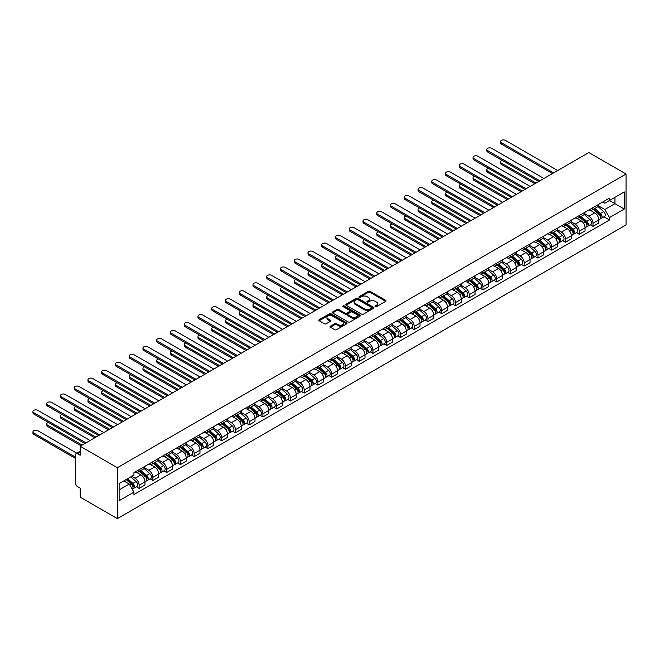 <?xml version="1.0" encoding="UTF-8"?>
<svg xmlns="http://www.w3.org/2000/svg" width="659" height="659" viewBox="0 0 659 659"><rect width="100%" height="100%" fill="white"/><g stroke="black" fill="none" stroke-linecap="round" stroke-linejoin="round"><path stroke-width="0.99" d="M375.259 306.633A0.857 0.494 0 0 0 376.47 306.633L385.663 301.328A1.227 0.708 0 0 0 386.026 300.825A1.227 0.708 0 0 0 385.663 300.331L370.086 291.336A1.227 0.708 0 0 0 368.356 291.336L359.163 296.641A0.857 0.494 0 0 0 360.374 297.341L361.569 296.657A3.913 2.257 0 0 1 367.104 296.657L368.397 297.407A3.913 2.257 0 0 1 369.551 299.005A3.913 2.257 0 0 1 368.397 300.603L367.211 301.287A0.857 0.494 0 0 0 368.422 301.987L369.617 301.303A3.913 2.257 0 0 1 375.152 301.303L376.446 302.053A3.913 2.257 0 0 1 377.599 303.651A3.913 2.257 0 0 1 376.446 305.249L375.259 305.933A0.857 0.494 0 0 0 375.259 306.633L375.259 305.933M330.365 326.205A1.227 0.708 0 0 0 330.011 326.707A1.227 0.708 0 0 0 330.365 327.21L334.739 329.731A1.227 0.708 0 0 0 336.469 329.731L346.683 323.833A1.227 0.708 0 0 0 347.038 323.338A1.227 0.708 0 0 0 346.683 322.836L331.106 313.841A1.227 0.708 0 0 0 329.376 313.841L319.162 319.739A1.227 0.708 0 0 0 318.808 320.241A1.227 0.708 0 0 0 319.162 320.735L324.442 323.783A1.227 0.708 0 0 0 326.172 323.783L330.538 321.262A1.227 0.708 0 0 0 330.9 320.76A1.227 0.708 0 0 0 330.538 320.266L327.927 318.75A3.27 1.886 0 0 1 326.963 317.416A3.27 1.886 0 0 1 328.989 315.669A3.27 1.886 0 0 1 332.556 316.081L342.812 321.996A3.27 1.886 0 0 1 343.767 323.338A3.27 1.886 0 0 1 341.749 325.085A3.27 1.886 0 0 1 338.182 324.673L336.469 323.684A1.227 0.708 0 0 0 334.739 323.684L330.365 326.205L330.365 327.21M117.368 467.717L80.159 446.234L588.849 152.55L626.05 174.025L117.368 467.717L117.368 518.617L626.05 224.925L626.05 174.025M361.651 314.195A1.227 0.708 0 0 0 363.381 314.195L373.595 308.297A1.227 0.708 0 0 0 373.95 307.794A1.227 0.708 0 0 0 373.595 307.3L358.018 298.305A1.227 0.708 0 0 0 356.288 298.305L346.074 304.203A1.227 0.708 0 0 0 345.72 304.697A1.227 0.708 0 0 0 346.074 305.199L361.651 314.195M343.43 306.822A0.857 0.494 0 0 1 344.303 306.937L344.303 305.924L360.135 315.068A1.227 0.708 0 0 1 360.498 315.562A1.227 0.708 0 0 1 360.135 316.065L349.929 321.963A1.227 0.708 0 0 1 348.199 321.963L332.622 312.967L336.988 310.463L336.988 309.442L332.622 311.971A1.227 0.708 0 0 0 332.26 312.465A1.227 0.708 0 0 0 332.622 312.967L332.622 311.971M336.988 310.463A1.227 0.708 0 0 1 338.718 310.463L338.718 309.442A1.227 0.708 0 0 0 336.988 309.442M338.718 309.442L345.036 313.091A1.227 0.708 0 0 0 346.766 313.091L349.665 311.419A1.227 0.708 0 0 0 350.028 310.916A1.227 0.708 0 0 0 349.665 310.422L343.092 306.624A0.857 0.494 0 0 1 344.303 305.924M80.159 446.234L80.159 455.245L77.433 453.664A2.496 1.442 -120 0 0 76.18 453.54A2.496 1.442 -120 0 0 75.67 454.685L75.67 483.492A2.496 1.442 -120 0 0 77.433 486.548L80.159 488.13L80.159 497.133L117.368 518.617M592.993 207.626A5.733 3.311 60 0 1 591.798 210.196L597.622 206.835A5.733 3.311 -120 0 0 598.809 204.265M584.731 213.796L588.932 216.226A5.733 3.311 60 0 1 592.993 223.253L598.809 219.892A5.733 3.311 -120 0 0 594.756 212.865L590.588 210.46M598.809 219.892L598.809 222.997L592.993 226.35L590.2 224.744M591.798 210.196A5.733 3.311 60 0 1 588.981 209.941M592.993 223.253L592.993 226.35M579.236 215.559A5.733 3.311 60 0 1 578.05 218.137L583.866 214.776A5.733 3.311 -120 0 0 585.052 212.206M576.444 232.685L579.236 234.291L585.052 230.938L585.052 227.833A5.733 3.311 -120 0 0 580.999 220.806L576.839 218.401M578.05 218.137A5.733 3.311 60 0 1 575.225 217.882M570.982 221.737L575.183 224.167A5.733 3.311 60 0 1 579.236 231.185L579.236 234.291M565.48 223.5A5.733 3.311 60 0 1 564.293 226.078L570.117 222.717A5.733 3.311 -120 0 0 571.304 220.147M562.695 240.626L565.488 242.232L571.304 238.871L571.304 235.774A5.733 3.311 -120 0 0 567.251 228.747L563.083 226.342M564.293 226.078A5.733 3.311 60 0 1 561.476 225.823M557.226 229.678L561.427 232.108A5.733 3.311 60 0 1 565.488 239.126L565.488 242.232M551.731 231.441A5.733 3.311 60 0 1 550.545 234.019L556.361 230.658A5.733 3.311 -120 0 0 557.547 228.08M548.939 248.567L551.731 250.173L557.547 246.812L557.547 243.706A5.733 3.311 -120 0 0 553.494 236.688L549.326 234.283M550.545 234.019A5.733 3.311 60 0 1 547.72 233.756M543.469 237.619L547.678 240.049A5.733 3.311 60 0 1 551.731 247.067L551.731 250.173M537.975 239.382A5.733 3.311 60 0 1 536.788 241.96L542.612 238.599A5.733 3.311 -120 0 0 543.799 236.021M535.19 256.508L537.975 258.114L543.799 254.753L543.799 251.647A5.733 3.311 -120 0 0 539.737 244.629L535.578 242.224M536.788 241.96A5.733 3.311 60 0 1 533.963 241.696M529.721 245.56L533.922 247.982A5.733 3.311 60 0 1 537.975 255.008L537.975 258.114M524.226 247.323A5.733 3.311 60 0 1 523.04 249.901L528.856 246.54A5.733 3.311 -120 0 0 530.042 243.962M521.434 264.44L524.226 266.055L530.042 262.694L530.042 259.588A5.733 3.311 -120 0 0 525.989 252.57L521.821 250.165M523.04 249.901A5.733 3.311 60 0 1 520.215 249.637M515.964 253.501L520.173 255.923A5.733 3.311 60 0 1 524.226 262.949L524.226 266.055M510.47 255.264A5.733 3.311 60 0 1 509.283 257.842L515.099 254.481A5.733 3.311 -120 0 0 516.294 251.903M507.685 272.381L510.47 273.996L516.294 270.635L516.294 267.529A5.733 3.311 -120 0 0 512.232 260.503L508.073 258.106M509.283 257.842A5.733 3.311 60 0 1 506.458 257.578M502.216 261.442L506.417 263.864A5.733 3.311 60 0 1 510.47 270.89L510.47 273.996M496.721 263.205A5.733 3.311 60 0 1 495.535 265.775L501.351 262.422A5.733 3.311 -120 0 0 502.537 259.844M493.929 280.322L496.721 281.937L502.537 278.576L502.537 275.47A5.733 3.311 -120 0 0 498.484 268.444L494.316 266.038M495.535 265.775A5.733 3.311 60 0 1 492.71 265.519M488.459 269.383L492.66 271.805A5.733 3.311 60 0 1 496.721 278.831L496.721 281.937M482.965 271.146A5.733 3.311 60 0 1 481.778 273.716L487.594 270.363A5.733 3.311 -120 0 0 488.78 267.785M480.172 288.263L482.965 289.878L488.789 286.517L488.789 283.411A5.733 3.311 -120 0 0 484.727 276.385L480.568 273.979M481.778 273.716A5.733 3.311 60 0 1 478.953 273.46M474.711 277.324L478.912 279.745A5.733 3.311 60 0 1 482.965 286.772L482.965 289.878M469.216 279.087A5.733 3.311 60 0 1 468.022 281.657L473.846 278.296A5.733 3.311 -120 0 0 475.032 275.726M466.424 296.204L469.216 297.819L475.032 294.458L475.032 291.352A5.733 3.311 -120 0 0 470.979 284.326L466.811 281.92M468.022 281.657A5.733 3.311 60 0 1 465.205 281.401M460.954 285.256L465.155 287.686A5.733 3.311 60 0 1 469.216 294.713L469.216 297.819M455.46 287.027A5.733 3.311 60 0 1 454.273 289.598L460.089 286.237A5.733 3.311 -120 0 0 461.275 283.667M452.667 304.145L455.46 305.76L461.275 302.399L461.275 299.293A5.733 3.311 -120 0 0 457.222 292.267L453.062 289.861M454.273 289.598A5.733 3.311 60 0 1 451.448 289.342M447.206 293.197L451.407 295.627A5.733 3.311 60 0 1 455.46 302.654L455.46 305.76M441.703 294.968A5.733 3.311 60 0 1 440.517 297.538L446.341 294.178A5.733 3.311 -120 0 0 447.527 291.608M438.919 312.086L441.703 313.692L447.527 310.34L447.527 307.234A5.733 3.311 -120 0 0 443.474 300.207L439.306 297.802M440.517 297.538A5.733 3.311 60 0 1 437.7 297.283M433.449 301.138L437.65 303.568A5.733 3.311 60 0 1 441.703 310.595L441.703 313.692M427.955 302.909A5.733 3.311 60 0 1 426.768 305.479L432.584 302.119A5.733 3.311 -120 0 0 433.77 299.548M425.162 320.027L427.955 321.633L433.77 318.281L433.77 315.175A5.733 3.311 -120 0 0 429.717 308.148L425.549 305.743M426.768 305.479A5.733 3.311 60 0 1 423.943 305.224M419.692 309.079L423.902 311.509A5.733 3.311 60 0 1 427.955 318.528L427.955 321.633M414.198 310.842A5.733 3.311 60 0 1 413.012 313.42L418.836 310.059A5.733 3.311 -120 0 0 420.022 307.489M411.414 327.968L414.198 329.574L420.022 326.213L420.022 323.116A5.733 3.311 -120 0 0 415.961 316.089L411.801 313.684M413.012 313.42A5.733 3.311 60 0 1 410.186 313.165M405.944 317.02L410.145 319.45A5.733 3.311 60 0 1 414.198 326.469L414.198 329.574M400.45 318.783A5.733 3.311 60 0 1 399.263 321.361L405.079 318A5.733 3.311 -120 0 0 406.265 315.43M397.657 335.909L400.45 337.515L406.265 334.154L406.265 331.049A5.733 3.311 -120 0 0 402.212 324.03L398.044 321.625M399.263 321.361A5.733 3.311 60 0 1 396.438 321.098M392.187 324.961L396.397 327.391A5.733 3.311 60 0 1 400.45 334.41L400.45 337.515M386.693 326.724A5.733 3.311 60 0 1 385.507 329.302L391.322 325.941A5.733 3.311 -120 0 0 392.517 323.363M383.909 343.85L386.693 345.456L392.517 342.095L392.517 338.99A5.733 3.311 -120 0 0 388.456 331.971L384.296 329.566M385.507 329.302A5.733 3.311 60 0 1 382.681 329.039M378.439 332.902L382.64 335.324A5.733 3.311 60 0 1 386.693 342.351L386.693 345.456M372.945 334.665A5.733 3.311 60 0 1 371.758 337.243L377.574 333.882A5.733 3.311 -120 0 0 378.76 331.304M370.152 351.782L372.945 353.397L378.76 350.036L378.76 346.931A5.733 3.311 -120 0 0 374.707 339.912L370.539 337.507M371.758 337.243A5.733 3.311 60 0 1 368.933 336.98M364.682 340.843L368.883 343.265A5.733 3.311 60 0 1 372.945 350.291L372.945 353.397M359.188 342.606A5.733 3.311 60 0 1 358.002 345.184L363.817 341.823A5.733 3.311 -120 0 0 365.004 339.245M356.395 359.723L359.188 361.338L365.004 357.977L365.004 354.872A5.733 3.311 -120 0 0 360.951 347.845L356.791 345.448M358.002 345.184A5.733 3.311 60 0 1 355.176 344.921M350.934 348.784L355.135 351.206A5.733 3.311 60 0 1 359.188 358.232L359.188 361.338M345.44 350.547A5.733 3.311 60 0 1 344.245 353.117L350.069 349.764A5.733 3.311 -120 0 0 351.255 347.186M342.647 367.664L345.44 369.279L351.255 365.918L351.255 362.812A5.733 3.311 -120 0 0 347.202 355.786L343.034 353.389M344.245 353.117A5.733 3.311 60 0 1 341.428 352.862M337.177 356.725L341.378 359.147A5.733 3.311 60 0 1 345.44 366.173L345.44 369.279M331.683 358.488A5.733 3.311 60 0 1 330.497 361.058L336.312 357.705A5.733 3.311 -120 0 0 337.499 355.127M328.89 375.605L331.683 377.22L337.499 373.859L337.499 370.753A5.733 3.311 -120 0 0 333.446 363.727L329.278 361.321M330.497 361.058A5.733 3.311 60 0 1 327.671 360.803M323.429 364.666L327.63 367.088A5.733 3.311 60 0 1 331.683 374.114L331.683 377.22M317.926 366.429A5.733 3.311 60 0 1 316.74 368.999L322.564 365.646A5.733 3.311 -120 0 0 323.75 363.068M315.142 383.546L317.926 385.161L323.75 381.8L323.75 378.694A5.733 3.311 -120 0 0 319.697 371.668L315.529 369.262M316.74 368.999A5.733 3.311 60 0 1 313.923 368.743M309.672 372.599L313.873 375.029A5.733 3.311 60 0 1 317.926 382.055L317.926 385.161M304.178 374.37A5.733 3.311 60 0 1 302.992 376.94L308.807 373.579A5.733 3.311 -120 0 0 309.994 371.009M301.385 391.487L304.178 393.102L309.994 389.741L309.994 386.635A5.733 3.311 -120 0 0 305.941 379.609L301.773 377.203M302.992 376.94A5.733 3.311 60 0 1 300.166 376.684M295.916 380.54L300.125 382.97A5.733 3.311 60 0 1 304.178 389.996L304.178 393.102M290.421 382.311A5.733 3.311 60 0 1 289.235 384.881L295.059 381.52A5.733 3.311 -120 0 0 296.245 378.95M287.637 399.428L290.421 401.034L296.245 397.682L296.245 394.576A5.733 3.311 -120 0 0 292.184 387.55L288.024 385.144M289.235 384.881A5.733 3.311 60 0 1 286.41 384.625M282.167 388.481L286.368 390.911A5.733 3.311 60 0 1 290.421 397.937L290.421 401.034M276.673 390.252A5.733 3.311 60 0 1 275.487 392.822L281.302 389.461A5.733 3.311 -120 0 0 282.489 386.891M273.88 407.369L276.673 408.975L282.489 405.623L282.489 402.517A5.733 3.311 -120 0 0 278.436 395.491L274.268 393.085M275.487 392.822A5.733 3.311 60 0 1 272.661 392.566M268.411 396.421L272.612 398.852A5.733 3.311 60 0 1 276.673 405.87L276.673 408.975M262.916 398.184A5.733 3.311 60 0 1 261.73 400.763L267.546 397.402A5.733 3.311 -120 0 0 268.74 394.832M260.132 415.31L262.916 416.916L268.74 413.555L268.74 410.458A5.733 3.311 -120 0 0 264.679 403.432L260.519 401.026M261.73 400.763A5.733 3.311 60 0 1 258.905 400.507M254.662 404.362L258.863 406.792A5.733 3.311 60 0 1 262.916 413.811L262.916 416.916M249.168 406.125A5.733 3.311 60 0 1 247.973 408.704L253.797 405.343A5.733 3.311 -120 0 0 254.984 402.773M246.375 423.251L249.168 424.857L254.984 421.496L254.984 418.391A5.733 3.311 -120 0 0 250.931 411.373L246.763 408.967M247.973 408.704A5.733 3.311 60 0 1 245.156 408.44M240.906 412.303L245.107 414.733A5.733 3.311 60 0 1 249.168 421.752L249.168 424.857M235.411 414.066A5.733 3.311 60 0 1 234.225 416.645L240.041 413.284A5.733 3.311 -120 0 0 241.227 410.705M232.619 431.192L235.411 432.798L241.227 429.437L241.227 426.332A5.733 3.311 -120 0 0 237.174 419.313L233.014 416.908M234.225 416.645A5.733 3.311 60 0 1 231.4 416.381M227.157 420.244L231.358 422.666A5.733 3.311 60 0 1 235.411 429.693L235.411 432.798M221.663 422.007A5.733 3.311 60 0 1 220.468 424.585L226.292 421.225A5.733 3.311 -120 0 0 227.479 418.646M218.87 439.125L221.663 440.739L227.479 437.378L227.479 434.273A5.733 3.311 -120 0 0 223.426 427.254L219.258 424.849M220.468 424.585A5.733 3.311 60 0 1 217.651 424.322M213.401 428.185L217.602 430.607A5.733 3.311 60 0 1 221.663 437.634L221.663 440.739M207.906 429.948A5.733 3.311 60 0 1 206.72 432.526L212.536 429.166A5.733 3.311 -120 0 0 213.722 426.587M205.114 447.066L207.906 448.68L213.722 445.319L213.722 442.214A5.733 3.311 -120 0 0 209.669 435.195L205.501 432.79M206.72 432.526A5.733 3.311 60 0 1 203.895 432.263M199.652 436.126L203.853 438.548A5.733 3.311 60 0 1 207.906 445.575L207.906 448.68M194.15 437.889A5.733 3.311 60 0 1 192.963 440.467L198.787 437.106A5.733 3.311 -120 0 0 199.974 434.528M191.365 455.007L194.15 456.621L199.974 453.26L199.974 450.155A5.733 3.311 -120 0 0 195.912 443.128L191.753 440.731M192.963 440.467A5.733 3.311 60 0 1 190.146 440.204M185.896 444.067L190.097 446.489A5.733 3.311 60 0 1 194.15 453.516L194.15 456.621M180.401 445.83A5.733 3.311 60 0 1 179.215 448.4L185.031 445.047A5.733 3.311 -120 0 0 186.217 442.469M177.609 462.947L180.401 464.562L186.217 461.201L186.217 458.096A5.733 3.311 -120 0 0 182.164 451.069L177.996 448.664M179.215 448.4A5.733 3.311 60 0 1 176.39 448.145M172.139 452.008L176.348 454.43A5.733 3.311 60 0 1 180.401 461.457L180.401 464.562M166.645 453.771A5.733 3.311 60 0 1 165.458 456.341L171.274 452.988A5.733 3.311 -120 0 0 172.469 450.41M163.86 470.888L166.645 472.503L172.469 469.142L172.469 466.037A5.733 3.311 -120 0 0 168.407 459.01L164.248 456.605M165.458 456.341A5.733 3.311 60 0 1 162.633 456.086M158.391 459.949L162.592 462.371A5.733 3.311 60 0 1 166.645 469.397L166.645 472.503M152.896 461.712A5.733 3.311 60 0 1 151.71 464.282L157.526 460.921A5.733 3.311 -120 0 0 158.712 458.351M150.104 478.829L152.896 480.444L158.712 477.083L158.712 473.978A5.733 3.311 -120 0 0 154.659 466.951L150.491 464.546M151.71 464.282A5.733 3.311 60 0 1 148.885 464.027M144.634 467.882L148.835 470.312A5.733 3.311 60 0 1 152.896 477.338L152.896 480.444M139.14 469.653A5.733 3.311 60 0 1 137.953 472.223L143.769 468.862A5.733 3.311 -120 0 0 144.964 466.292M136.355 486.77L139.14 488.377L144.964 485.024L144.964 481.918A5.733 3.311 -120 0 0 140.902 474.892L136.743 472.487M137.953 472.223A5.733 3.311 60 0 1 135.128 471.968M131.734 476.317L135.087 478.253A5.733 3.311 60 0 1 139.14 485.279L139.14 488.377M602.73 202L604.805 203.194L624.287 191.942L614.946 197.338L614.946 203.656L604.805 209.504L598.487 205.855M119.131 489.909L129.271 484.052L133.942 492.149L119.131 500.7L119.131 483.599L133.942 475.048L133.942 472.651L609.476 198.104L609.476 200.501L624.287 209.051L609.476 217.602L604.805 209.504M624.287 191.942L624.287 209.051M133.942 492.149L133.942 494.538L609.476 219.991L609.476 217.602M129.271 484.052L123.801 480.897M603.957 216.803L609.476 219.991M375.605 306.756L376.446 306.27A3.913 2.257 0 0 0 377.599 304.672L377.599 303.651M369.551 299.005L369.551 300.018A3.913 2.257 0 0 1 368.397 301.624L367.557 302.11M385.647 301.336L370.086 292.349A1.227 0.708 0 0 0 368.356 292.349L359.509 297.464M373.579 308.305L358.018 299.326A1.227 0.708 0 0 0 356.288 299.326L346.09 305.208M371.429 308.148A0.857 0.494 0 0 0 371.429 307.448L357.755 299.557A0.857 0.494 0 0 0 356.544 299.557L355.292 300.282A3.913 2.257 0 0 0 354.147 301.88A3.913 2.257 0 0 0 355.292 303.478L364.633 308.873A3.913 2.257 0 0 0 370.177 308.873L371.429 308.148L371.429 309.162A0.857 0.494 0 0 0 371.684 308.816L371.684 307.794M354.147 301.88L354.147 302.893A3.913 2.257 0 0 0 355.292 304.491L355.292 303.478M371.429 309.162L370.177 309.887A3.913 2.257 0 0 1 364.633 309.887L355.292 304.491M338.718 310.463L345.036 314.112A1.227 0.708 0 0 0 346.766 314.112L349.665 312.44A1.227 0.708 0 0 0 350.028 311.938L350.028 310.916M344.303 306.937L360.119 316.073M351.593 316.88A3.27 1.886 0 0 0 355.16 317.284A3.27 1.886 0 0 0 357.178 315.537A3.27 1.886 0 0 0 356.222 314.203L352.606 312.119A1.227 0.708 0 0 0 350.876 312.119L347.977 313.791A1.227 0.708 0 0 0 347.623 314.294A1.227 0.708 0 0 0 347.977 314.788L351.593 316.88L351.593 317.893A3.27 1.886 0 0 0 355.16 318.305A3.27 1.886 0 0 0 357.178 316.559L357.178 315.537M347.623 314.294L347.623 315.307A1.227 0.708 0 0 0 347.977 315.809L347.977 314.788M351.593 317.893L347.977 315.809M343.767 323.338L343.767 324.352A3.27 1.886 0 0 1 341.749 326.098A3.27 1.886 0 0 1 338.182 325.686L336.469 324.706A1.227 0.708 0 0 0 334.739 324.706L330.381 327.218M326.963 317.416L326.963 318.429A3.27 1.886 0 0 0 327.927 319.772L327.927 318.75M330.538 320.266L330.538 321.262L327.927 319.772M346.667 323.841L331.106 314.862A1.227 0.708 0 0 0 329.376 314.862L319.178 320.744L319.162 319.739M593.388 209.282L598.99 214.282A3.114 1.796 60 0 1 599.97 219.101L598.809 219.776M593.537 209.414L596.173 210.938M502.224 160.409A2.867 1.656 -0 0 0 500.552 161.916A2.867 1.656 -0 0 0 501.392 163.086L535.998 183.062M593.957 208.952L600.192 214.521A1.499 0.865 60 0 1 600.662 216.836A1.499 0.865 60 0 1 600.522 216.885M594.888 208.417L600.489 213.417A3.114 1.796 60 0 1 601.469 218.236A3.114 1.796 60 0 1 600.53 218.335M598.01 206.539L603.66 211.588A3.114 1.796 60 0 1 604.641 216.407L601.469 218.236M534.844 183.729L501.392 164.412A2.867 1.656 180 0 1 500.552 163.243L500.552 161.916M552.481 173.548L501.392 144.049A2.867 1.656 180 0 1 500.552 142.879L500.552 141.553A2.867 1.656 -0 0 0 501.392 142.723L553.626 172.88M557.679 170.541L505.445 140.383A2.867 1.656 -0 0 0 502.323 140.029A2.867 1.656 -0 0 0 500.552 141.553M579.632 217.223L585.241 222.223A3.114 1.796 60 0 1 586.213 227.042L585.052 227.717M579.78 217.355L582.424 218.879M488.467 168.35A2.867 1.656 -0 0 0 486.795 169.857A2.867 1.656 -0 0 0 487.635 171.027L522.241 191.003M580.2 216.893L586.436 222.462A1.499 0.865 60 0 1 586.905 224.777A1.499 0.865 60 0 1 586.765 224.826M581.131 216.358L586.741 221.358A3.114 1.796 60 0 1 587.713 226.177A3.114 1.796 60 0 1 586.774 226.276M584.261 214.48L589.912 219.521A3.114 1.796 60 0 1 590.892 224.348L587.713 226.177M521.096 191.662L487.635 172.353A2.867 1.656 180 0 1 486.795 171.175L486.795 169.857M565.883 225.164L571.485 230.164A3.114 1.796 60 0 1 572.465 234.983L571.304 235.65M566.032 225.296L568.668 226.82M474.719 176.291A2.867 1.656 -0 0 0 473.047 177.798A2.867 1.656 -0 0 0 473.887 178.968L508.484 198.944M566.443 224.834L572.679 230.403A1.499 0.865 60 0 1 573.149 232.718A1.499 0.865 60 0 1 573.017 232.767M567.383 224.299L572.984 229.299A3.114 1.796 60 0 1 573.964 234.118A3.114 1.796 60 0 1 573.025 234.217M570.505 222.421L576.155 227.462A3.114 1.796 60 0 1 577.136 232.281L573.964 234.118M507.339 199.603L473.887 180.294A2.867 1.656 180 0 1 473.047 179.116L473.047 177.798M538.724 181.489L487.635 151.99A2.867 1.656 180 0 1 486.795 150.82L486.795 149.494A2.867 1.656 -0 0 0 487.635 150.664L539.869 180.821M543.93 178.482L491.696 148.324A2.867 1.656 -0 0 0 488.566 147.97A2.867 1.656 -0 0 0 486.795 149.494M524.976 189.43L473.887 159.931A2.867 1.656 180 0 1 473.047 158.761L473.047 157.435A2.867 1.656 -0 0 0 473.887 158.605L526.121 188.762M530.174 186.423L477.94 156.265A2.867 1.656 -0 0 0 474.818 155.903A2.867 1.656 -0 0 0 473.047 157.435M552.127 233.105L557.736 238.105A3.114 1.796 60 0 1 558.708 242.924L557.547 243.591M552.275 233.237L554.911 234.761M460.962 184.232A2.867 1.656 -0 0 0 459.29 185.739A2.867 1.656 -0 0 0 460.13 186.909L494.736 206.885M552.695 232.775L558.931 238.344A1.499 0.865 60 0 1 559.4 240.65A1.499 0.865 60 0 1 559.26 240.708M553.626 232.24L559.236 237.24A3.114 1.796 60 0 1 560.208 242.059A3.114 1.796 60 0 1 559.269 242.158M556.756 230.362L562.407 235.403A3.114 1.796 60 0 1 563.387 240.222L560.208 242.059M493.591 207.544L460.13 188.227A2.867 1.656 180 0 1 459.29 187.057L459.29 185.739M538.378 241.046L543.98 246.046A3.114 1.796 60 0 1 544.96 250.865L543.799 251.532M538.527 241.178L541.163 242.701M447.214 192.173A2.867 1.656 -0 0 0 445.542 193.68A2.867 1.656 -0 0 0 446.382 194.85L480.979 214.826M538.938 240.716L545.174 246.277A1.499 0.865 60 0 1 545.644 248.591A1.499 0.865 60 0 1 545.512 248.649M539.878 240.181L545.479 245.181A3.114 1.796 60 0 1 546.459 250A3.114 1.796 60 0 1 545.512 250.099M543 238.303L548.65 243.344A3.114 1.796 60 0 1 549.631 248.163L546.459 250M479.834 215.485L446.382 196.168A2.867 1.656 180 0 1 445.542 194.998L445.542 193.68M524.622 248.987L530.223 253.987A3.114 1.796 60 0 1 531.203 258.806L530.042 259.473M524.77 249.118L527.406 250.634M433.457 200.114A2.867 1.656 -0 0 0 431.785 201.613A2.867 1.656 -0 0 0 432.625 202.791L467.231 222.767M525.19 248.657L531.426 254.217A1.499 0.865 60 0 1 531.895 256.532A1.499 0.865 60 0 1 531.755 256.59M526.121 248.113L531.722 253.122A3.114 1.796 60 0 1 532.703 257.941A3.114 1.796 60 0 1 531.764 258.04M529.243 246.244L534.902 251.285A3.114 1.796 60 0 1 535.874 256.104L532.703 257.941M466.086 223.426L432.625 204.109A2.867 1.656 180 0 1 431.785 202.939L431.785 201.613M511.219 197.362L460.13 167.872A2.867 1.656 180 0 1 459.29 166.702L459.29 165.376A2.867 1.656 -0 0 0 460.13 166.546L512.364 196.703M516.425 194.364L464.191 164.206A2.867 1.656 -0 0 0 461.061 163.844A2.867 1.656 -0 0 0 459.29 165.376M497.471 205.303L446.382 175.813A2.867 1.656 180 0 1 445.542 174.643L445.542 173.317A2.867 1.656 -0 0 0 446.382 174.487L498.616 204.644M502.669 202.305L450.435 172.147A2.867 1.656 -0 0 0 447.313 171.785A2.867 1.656 -0 0 0 445.542 173.317M483.714 213.244L432.625 183.754A2.867 1.656 180 0 1 431.785 182.584L431.785 181.258A2.867 1.656 -0 0 0 432.625 182.428L484.859 212.585M488.92 210.246L436.678 180.088A2.867 1.656 -0 0 0 433.556 179.726A2.867 1.656 -0 0 0 431.785 181.258M510.873 256.919L516.475 261.928A3.114 1.796 60 0 1 517.455 266.747L516.285 267.414M511.022 257.059L513.658 258.575M419.709 208.055A2.867 1.656 -0 0 0 418.037 209.554A2.867 1.656 -0 0 0 418.877 210.732L453.474 230.708M511.433 256.598L517.669 262.158A1.499 0.865 60 0 1 518.139 264.473A1.499 0.865 60 0 1 518.007 264.531M512.372 256.054L517.974 261.055A3.114 1.796 60 0 1 518.954 265.882A3.114 1.796 60 0 1 518.007 265.981M515.495 254.185L521.145 259.226A3.114 1.796 60 0 1 522.126 264.045L518.954 265.882M452.329 231.367L418.877 212.05A2.867 1.656 180 0 1 418.037 210.88L418.037 209.554M469.966 221.185L418.877 191.695A2.867 1.656 180 0 1 418.037 190.517L418.037 189.199A2.867 1.656 -0 0 0 418.877 190.369L471.111 220.526M475.164 218.187L422.93 188.029A2.867 1.656 -0 0 0 419.808 187.667A2.867 1.656 -0 0 0 418.037 189.199M497.117 264.86L502.718 269.861A3.114 1.796 60 0 1 503.698 274.688L502.537 275.355M497.265 264.992L499.901 266.516M405.952 215.995A2.867 1.656 -0 0 0 404.28 217.495A2.867 1.656 -0 0 0 405.12 218.664L439.726 238.649M497.685 264.539L503.921 270.099A1.499 0.865 60 0 1 504.39 272.414A1.499 0.865 60 0 1 504.25 272.472M498.616 263.995L504.217 268.996A3.114 1.796 60 0 1 505.198 273.814A3.114 1.796 60 0 1 504.259 273.922M501.738 262.125L507.397 267.167A3.114 1.796 60 0 1 508.369 271.986L505.198 273.814M438.581 239.308L405.12 219.991A2.867 1.656 180 0 1 404.28 218.821L404.28 217.495M456.209 229.126L405.12 199.628A2.867 1.656 180 0 1 404.28 198.458L404.28 197.14A2.867 1.656 -0 0 0 405.12 198.31L457.354 228.467M461.407 226.128L409.173 195.97A2.867 1.656 -0 0 0 406.051 195.608A2.867 1.656 -0 0 0 404.28 197.14M483.36 272.801L488.97 277.801A3.114 1.796 60 0 1 489.95 282.62L488.78 283.296M483.508 272.933L486.153 274.457M392.204 223.936A2.867 1.656 -0 0 0 390.532 225.436A2.867 1.656 -0 0 0 391.364 226.605L425.969 246.59M483.928 272.48L490.164 278.04A1.499 0.865 60 0 1 490.634 280.355A1.499 0.865 60 0 1 490.502 280.413M484.859 271.936L490.469 276.937A3.114 1.796 60 0 1 491.441 281.755A3.114 1.796 60 0 1 490.502 281.863M487.989 270.058L493.64 275.108A3.114 1.796 60 0 1 494.621 279.927L491.441 281.755M424.824 247.249L391.364 227.932A2.867 1.656 180 0 1 390.532 226.762L390.532 225.436M442.453 237.067L391.364 207.569A2.867 1.656 180 0 1 390.532 206.399L390.532 205.081A2.867 1.656 -0 0 0 391.364 206.251L443.606 236.408M447.659 234.06L395.425 203.903A2.867 1.656 -0 0 0 392.294 203.549A2.867 1.656 -0 0 0 390.532 205.081M469.612 280.742L475.213 285.742A3.114 1.796 60 0 1 476.193 290.561L475.032 291.237M469.76 280.874L472.396 282.398M378.447 231.869A2.867 1.656 -0 0 0 376.775 233.377A2.867 1.656 -0 0 0 377.615 234.546L412.221 254.522M470.18 280.421L476.416 285.981A1.499 0.865 60 0 1 476.885 288.296A1.499 0.865 60 0 1 476.745 288.345M471.111 279.877L476.712 284.877A3.114 1.796 60 0 1 477.693 289.696A3.114 1.796 60 0 1 476.754 289.795M474.233 277.999L479.884 283.049A3.114 1.796 60 0 1 480.864 287.868L477.693 289.696M411.068 255.19L377.615 235.873A2.867 1.656 180 0 1 376.775 234.703L376.775 233.377M428.704 245.008L377.615 215.509A2.867 1.656 180 0 1 376.775 214.34L376.775 213.022A2.867 1.656 -0 0 0 377.615 214.191L429.849 244.349M433.902 242.001L381.668 211.844A2.867 1.656 -0 0 0 378.546 211.49A2.867 1.656 -0 0 0 376.775 213.022M455.855 288.683L461.465 293.683A3.114 1.796 60 0 1 462.437 298.502L461.275 299.178M456.003 288.815L458.648 290.339M364.691 239.81A2.867 1.656 -0 0 0 363.018 241.318A2.867 1.656 -0 0 0 363.859 242.487L398.464 262.463M456.423 288.354L462.659 293.922A1.499 0.865 60 0 1 463.129 296.237A1.499 0.865 60 0 1 462.989 296.286M457.354 287.818L462.964 292.818A3.114 1.796 60 0 1 463.936 297.637A3.114 1.796 60 0 1 462.997 297.736M460.484 285.94L466.135 290.99A3.114 1.796 60 0 1 467.116 295.809L463.936 297.637M397.319 263.13L363.859 243.814A2.867 1.656 180 0 1 363.018 242.644L363.018 241.318M414.948 252.949L363.859 223.45A2.867 1.656 180 0 1 363.018 222.281L363.018 220.954A2.867 1.656 -0 0 0 363.859 222.132L416.093 252.29M420.154 249.942L367.92 219.785A2.867 1.656 -0 0 0 364.789 219.431A2.867 1.656 -0 0 0 363.018 220.954M442.107 296.624L447.708 301.624A3.114 1.796 60 0 1 448.688 306.443L447.527 307.119M442.255 296.756L444.891 298.28M350.942 247.751A2.867 1.656 -0 0 0 349.27 249.259A2.867 1.656 -0 0 0 350.11 250.428L384.708 270.404M442.667 296.295L448.903 301.863A1.499 0.865 60 0 1 449.372 304.178A1.499 0.865 60 0 1 449.24 304.227M443.606 295.759L449.207 300.759A3.114 1.796 60 0 1 450.188 305.578A3.114 1.796 60 0 1 449.249 305.677M446.728 293.881L452.379 298.931A3.114 1.796 60 0 1 453.359 303.75L450.188 305.578M383.563 271.071L350.11 251.754A2.867 1.656 180 0 1 349.27 250.585L349.27 249.259M401.199 260.89L350.11 231.391A2.867 1.656 180 0 1 349.27 230.222L349.27 228.895A2.867 1.656 -0 0 0 350.11 230.065L402.344 260.223M406.397 257.883L354.163 227.726A2.867 1.656 -0 0 0 351.041 227.371A2.867 1.656 -0 0 0 349.27 228.895M428.35 304.565L433.96 309.565A3.114 1.796 60 0 1 434.932 314.384L433.77 315.06M428.498 304.697L431.134 306.221M337.186 255.692A2.867 1.656 -0 0 0 335.513 257.199A2.867 1.656 -0 0 0 336.354 258.369L370.959 278.345M428.918 304.236L435.154 309.804A1.499 0.865 60 0 1 435.624 312.119A1.499 0.865 60 0 1 435.484 312.168M429.849 303.7L435.451 308.7A3.114 1.796 60 0 1 436.431 313.519A3.114 1.796 60 0 1 435.492 313.618M432.971 301.822L438.63 306.863A3.114 1.796 60 0 1 439.611 311.691L436.431 313.519M369.814 279.004L336.354 259.695A2.867 1.656 180 0 1 335.513 258.526L335.513 257.199M387.443 268.831L336.354 239.332A2.867 1.656 180 0 1 335.513 238.163L335.513 236.836A2.867 1.656 -0 0 0 336.354 238.006L388.588 268.164M392.649 265.824L340.415 235.667A2.867 1.656 -0 0 0 337.284 235.312A2.867 1.656 -0 0 0 335.513 236.836M414.602 312.506L420.203 317.506A3.114 1.796 60 0 1 421.183 322.325L420.022 322.992M414.75 312.638L417.386 314.162M323.437 263.633A2.867 1.656 -0 0 0 321.765 265.14A2.867 1.656 -0 0 0 322.605 266.31L357.203 286.286M415.162 312.177L421.398 317.745A1.499 0.865 60 0 1 421.867 320.06A1.499 0.865 60 0 1 421.735 320.109M416.101 311.641L421.702 316.641A3.114 1.796 60 0 1 422.683 321.46A3.114 1.796 60 0 1 421.735 321.559M419.223 309.763L424.874 314.804A3.114 1.796 60 0 1 425.854 319.631L422.683 321.46M356.058 286.945L322.605 267.636A2.867 1.656 180 0 1 321.765 266.458L321.765 265.14M373.694 276.772L322.605 247.273A2.867 1.656 180 0 1 321.765 246.104L321.765 244.777A2.867 1.656 -0 0 0 322.605 245.947L374.839 276.105M378.892 273.765L326.658 243.608A2.867 1.656 -0 0 0 323.536 243.245A2.867 1.656 -0 0 0 321.765 244.777M400.845 320.447L406.446 325.447A3.114 1.796 60 0 1 407.427 330.266L406.265 330.933M400.993 320.579L403.629 322.103M309.681 271.574A2.867 1.656 -0 0 0 308.008 273.081A2.867 1.656 -0 0 0 308.849 274.251L343.454 294.227M401.413 320.117L407.649 325.686A1.499 0.865 60 0 1 408.119 327.993A1.499 0.865 60 0 1 407.979 328.05M402.344 319.582L407.946 324.582A3.114 1.796 60 0 1 408.926 329.401A3.114 1.796 60 0 1 407.987 329.5M405.466 317.704L411.125 322.745A3.114 1.796 60 0 1 412.097 327.564L408.926 329.401M342.309 294.886L308.849 275.569A2.867 1.656 180 0 1 308.008 274.399L308.008 273.081M359.938 284.713L308.849 255.214A2.867 1.656 180 0 1 308.008 254.044L308.008 252.718A2.867 1.656 -0 0 0 308.849 253.888L361.083 284.045M365.144 281.706L312.901 251.549A2.867 1.656 -0 0 0 309.779 251.186A2.867 1.656 -0 0 0 308.008 252.718M387.097 328.388L392.698 333.388A3.114 1.796 60 0 1 393.678 338.207L392.509 338.874M387.245 328.52L389.881 330.044M295.932 279.515A2.867 1.656 -0 0 0 294.26 281.022A2.867 1.656 -0 0 0 295.1 282.192L329.698 302.168M387.657 328.058L393.893 333.627A1.499 0.865 60 0 1 394.362 335.933A1.499 0.865 60 0 1 394.23 335.991M388.588 327.523L394.197 332.523A3.114 1.796 60 0 1 395.178 337.342A3.114 1.796 60 0 1 394.23 337.441M391.718 325.645L397.369 330.686A3.114 1.796 60 0 1 398.349 335.505L395.178 337.342M328.553 302.827L295.1 283.51A2.867 1.656 180 0 1 294.26 282.34L294.26 281.022M346.189 292.645L295.1 263.155A2.867 1.656 180 0 1 294.26 261.985L294.26 260.659A2.867 1.656 -0 0 0 295.1 261.829L347.334 291.986M351.387 289.647L299.153 259.489A2.867 1.656 -0 0 0 296.031 259.127A2.867 1.656 -0 0 0 294.26 260.659M373.34 336.329L378.941 341.329A3.114 1.796 60 0 1 379.922 346.148L378.76 346.815M373.488 336.461L376.124 337.985M282.176 287.456A2.867 1.656 -0 0 0 280.503 288.955A2.867 1.656 -0 0 0 281.344 290.133L315.949 310.109M373.908 335.999L380.144 341.56A1.499 0.865 60 0 1 380.614 343.874A1.499 0.865 60 0 1 380.474 343.932M374.839 335.464L380.441 340.464A3.114 1.796 60 0 1 381.421 345.283A3.114 1.796 60 0 1 380.482 345.382M377.961 333.586L383.62 338.627A3.114 1.796 60 0 1 384.592 343.446L381.421 345.283M314.796 310.768L281.344 291.451A2.867 1.656 180 0 1 280.503 290.281L280.503 288.955M332.433 300.586L281.344 271.096A2.867 1.656 180 0 1 280.503 269.926L280.503 268.6A2.867 1.656 -0 0 0 281.344 269.77L333.578 299.927M337.63 297.588L285.396 267.43A2.867 1.656 -0 0 0 282.274 267.068A2.867 1.656 -0 0 0 280.503 268.6M359.583 344.262L365.193 349.27A3.114 1.796 60 0 1 366.173 354.089L365.004 354.756M359.732 344.402L362.376 345.917M268.419 295.397A2.867 1.656 -0 0 0 266.747 296.896A2.867 1.656 -0 0 0 267.587 298.074L302.193 318.05M360.152 343.94L366.388 349.501A1.499 0.865 60 0 1 366.857 351.815A1.499 0.865 60 0 1 366.725 351.873M361.083 343.397L366.692 348.397A3.114 1.796 60 0 1 367.664 353.224A3.114 1.796 60 0 1 366.725 353.323M364.213 341.527L369.864 346.568A3.114 1.796 60 0 1 370.844 351.387L367.664 353.224M301.048 318.709L267.587 299.392A2.867 1.656 180 0 1 266.747 298.222L266.747 296.896M318.676 308.527L267.587 279.037A2.867 1.656 180 0 1 266.747 277.859L266.747 276.541A2.867 1.656 -0 0 0 267.587 277.711L319.829 307.868M323.882 305.529L271.648 275.371A2.867 1.656 -0 0 0 268.518 275.009A2.867 1.656 -0 0 0 266.747 276.541M345.835 352.203L351.436 357.203A3.114 1.796 60 0 1 352.417 362.03L351.255 362.697M345.983 352.334L348.619 353.858M254.671 303.338A2.867 1.656 -0 0 0 252.998 304.837A2.867 1.656 -0 0 0 253.839 306.007L288.436 325.991M346.395 351.881L352.639 357.442A1.499 0.865 60 0 1 353.109 359.756A1.499 0.865 60 0 1 352.969 359.814M347.334 351.338L352.936 356.338A3.114 1.796 60 0 1 353.916 361.157A3.114 1.796 60 0 1 352.977 361.264M350.456 349.468L356.107 354.509A3.114 1.796 60 0 1 357.087 359.328L353.916 361.157M287.291 326.65L253.839 307.333A2.867 1.656 180 0 1 252.998 306.163L252.998 304.837M304.928 316.468L253.839 286.97A2.867 1.656 180 0 1 252.998 285.8L252.998 284.482A2.867 1.656 -0 0 0 253.839 285.652L306.073 315.809M310.125 313.47L257.891 283.312A2.867 1.656 -0 0 0 254.769 282.95A2.867 1.656 -0 0 0 252.998 284.482M332.078 360.143L337.688 365.144A3.114 1.796 60 0 1 338.66 369.963L337.499 370.638M332.227 360.275L334.871 361.799M240.914 311.279A2.867 1.656 -0 0 0 239.242 312.778A2.867 1.656 -0 0 0 240.082 313.948L274.688 333.932M332.647 359.822L338.883 365.383A1.499 0.865 60 0 1 339.352 367.697A1.499 0.865 60 0 1 339.212 367.755M333.578 359.279L339.187 364.279A3.114 1.796 60 0 1 340.159 369.098A3.114 1.796 60 0 1 339.22 369.205M336.708 357.4L342.359 362.45A3.114 1.796 60 0 1 343.339 367.269L340.159 369.098M273.543 334.591L240.082 315.274A2.867 1.656 180 0 1 239.242 314.104L239.242 312.778M291.171 324.409L240.082 294.911A2.867 1.656 180 0 1 239.242 293.741L239.242 292.423A2.867 1.656 -0 0 0 240.082 293.593L292.316 323.75M296.377 321.411L244.143 291.253A2.867 1.656 -0 0 0 241.013 290.891A2.867 1.656 -0 0 0 239.242 292.423M318.33 368.084L323.931 373.085A3.114 1.796 60 0 1 324.912 377.904L323.75 378.579M318.478 368.216L321.114 369.74M227.166 319.211A2.867 1.656 -0 0 0 225.493 320.719A2.867 1.656 -0 0 0 226.334 321.889L260.931 341.864M318.89 367.763L325.126 373.323A1.499 0.865 60 0 1 325.595 375.638A1.499 0.865 60 0 1 325.464 375.688M319.829 367.22L325.431 372.22A3.114 1.796 60 0 1 326.411 377.039A3.114 1.796 60 0 1 325.472 377.137M322.951 365.341L328.602 370.391A3.114 1.796 60 0 1 329.582 375.21L326.411 377.039M259.786 342.532L226.334 323.215A2.867 1.656 180 0 1 225.493 322.045L225.493 320.719M277.423 332.35L226.334 302.852A2.867 1.656 180 0 1 225.493 301.682L225.493 300.364A2.867 1.656 -0 0 0 226.334 301.534L278.568 331.691M282.62 329.343L230.386 299.186A2.867 1.656 -0 0 0 227.264 298.832A2.867 1.656 -0 0 0 225.493 300.364M304.573 376.025L310.183 381.026A3.114 1.796 60 0 1 311.155 385.844L309.994 386.52M304.722 376.157L307.358 377.681M213.409 327.152A2.867 1.656 -0 0 0 211.737 328.66A2.867 1.656 -0 0 0 212.577 329.829L247.183 349.805M305.142 375.696L311.377 381.264A1.499 0.865 60 0 1 311.847 383.579A1.499 0.865 60 0 1 311.707 383.629M306.073 375.16L311.674 380.161A3.114 1.796 60 0 1 312.654 384.98A3.114 1.796 60 0 1 311.715 385.078M309.195 373.282L314.854 378.332A3.114 1.796 60 0 1 315.834 383.151L312.654 384.98M246.038 350.473L212.577 331.156A2.867 1.656 180 0 1 211.737 329.986L211.737 328.66M263.666 340.291L212.577 310.793A2.867 1.656 180 0 1 211.737 309.623L211.737 308.297A2.867 1.656 -0 0 0 212.577 309.475L264.811 339.632M268.872 337.284L216.638 307.127A2.867 1.656 -0 0 0 213.508 306.773A2.867 1.656 -0 0 0 211.737 308.297M290.825 383.966L296.426 388.967A3.114 1.796 60 0 1 297.407 393.785L296.245 394.461M290.973 384.098L293.609 385.622M199.661 335.093A2.867 1.656 -0 0 0 197.988 336.601A2.867 1.656 -0 0 0 198.829 337.77L233.426 357.746M291.385 383.637L297.621 389.205A1.499 0.865 60 0 1 298.09 391.52A1.499 0.865 60 0 1 297.959 391.57M292.324 383.101L297.926 388.102A3.114 1.796 60 0 1 298.906 392.921A3.114 1.796 60 0 1 297.959 393.019M295.446 381.223L301.097 386.273A3.114 1.796 60 0 1 302.077 391.092L298.906 392.921M232.281 358.414L198.829 339.097A2.867 1.656 180 0 1 197.988 337.927L197.988 336.601M249.918 348.232L198.829 318.734A2.867 1.656 180 0 1 197.988 317.564L197.988 316.238A2.867 1.656 -0 0 0 198.829 317.407L251.063 347.565M255.115 345.225L202.881 315.068A2.867 1.656 -0 0 0 199.759 314.714A2.867 1.656 -0 0 0 197.988 316.238M277.068 391.907L282.67 396.907A3.114 1.796 60 0 1 283.65 401.726L282.489 402.402M277.217 392.039L279.853 393.563M185.904 343.034A2.867 1.656 -0 0 0 184.232 344.542A2.867 1.656 -0 0 0 185.072 345.711L219.678 365.687M277.637 391.578L283.872 397.146A1.499 0.865 60 0 1 284.342 399.461A1.499 0.865 60 0 1 284.202 399.511M278.568 391.042L284.169 396.043A3.114 1.796 60 0 1 285.149 400.861A3.114 1.796 60 0 1 284.21 400.96M281.69 389.164L287.349 394.214A3.114 1.796 60 0 1 288.321 399.033L285.149 400.861M218.533 366.355L185.072 347.038A2.867 1.656 180 0 1 184.232 345.868L184.232 344.542M236.161 356.173L185.072 326.675A2.867 1.656 180 0 1 184.232 325.505L184.232 324.179A2.867 1.656 -0 0 0 185.072 325.348L237.306 355.506M241.359 353.166L189.125 323.009A2.867 1.656 -0 0 0 186.003 322.655A2.867 1.656 -0 0 0 184.232 324.179M263.32 399.848L268.921 404.848A3.114 1.796 60 0 1 269.902 409.667L268.732 410.343M263.468 399.98L266.104 401.504M172.156 350.975A2.867 1.656 -0 0 0 170.483 352.483A2.867 1.656 -0 0 0 171.324 353.652L205.921 373.628M263.88 399.519L270.116 405.087A1.499 0.865 60 0 1 270.585 407.402A1.499 0.865 60 0 1 270.454 407.451M264.811 398.983L270.421 403.983A3.114 1.796 60 0 1 271.401 408.802A3.114 1.796 60 0 1 270.454 408.901M267.941 397.105L273.592 402.147A3.114 1.796 60 0 1 274.572 406.974L271.401 408.802M204.776 374.287L171.324 354.979A2.867 1.656 180 0 1 170.483 353.801L170.483 352.483M222.412 364.114L171.324 334.615A2.867 1.656 180 0 1 170.483 333.446L170.483 332.12A2.867 1.656 -0 0 0 171.324 333.289L223.558 363.447M227.61 361.107L175.376 330.95A2.867 1.656 -0 0 0 172.246 330.596A2.867 1.656 -0 0 0 170.483 332.12M249.563 407.789L255.165 412.789A3.114 1.796 60 0 1 256.145 417.608L254.984 418.276M249.712 407.921L252.348 409.445M158.399 358.916A2.867 1.656 -0 0 0 156.727 360.424A2.867 1.656 -0 0 0 157.567 361.593L192.173 381.569M250.132 407.46L256.367 413.028A1.499 0.865 60 0 1 256.837 415.335A1.499 0.865 60 0 1 256.697 415.392M251.063 406.924L256.664 411.924A3.114 1.796 60 0 1 257.644 416.743A3.114 1.796 60 0 1 256.705 416.842M254.185 405.046L259.835 410.087A3.114 1.796 60 0 1 260.816 414.906L257.644 416.743M191.019 382.228L157.567 362.911A2.867 1.656 180 0 1 156.727 361.742L156.727 360.424M208.656 372.055L157.567 342.556A2.867 1.656 180 0 1 156.727 341.387L156.727 340.06A2.867 1.656 -0 0 0 157.567 341.23L209.801 371.388M213.854 369.048L161.62 338.891A2.867 1.656 -0 0 0 158.498 338.528A2.867 1.656 -0 0 0 156.727 340.06M235.807 415.73L241.416 420.73A3.114 1.796 60 0 1 242.388 425.549L241.227 426.216M235.955 415.862L238.599 417.386M144.642 366.857A2.867 1.656 -0 0 0 142.97 368.365A2.867 1.656 -0 0 0 143.81 369.534L178.416 389.51M236.375 415.401L242.611 420.969A1.499 0.865 60 0 1 243.08 423.276A1.499 0.865 60 0 1 242.949 423.333M237.306 414.865L242.916 419.865A3.114 1.796 60 0 1 243.888 424.684A3.114 1.796 60 0 1 242.949 424.783M240.436 412.987L246.087 418.028A3.114 1.796 60 0 1 247.067 422.847L243.888 424.684M177.271 390.169L143.81 370.852A2.867 1.656 180 0 1 142.97 369.683L142.97 368.365M194.899 379.988L143.81 350.497A2.867 1.656 180 0 1 142.97 349.328L142.97 348.001A2.867 1.656 -0 0 0 143.81 349.171L196.053 379.329M200.105 376.989L147.871 346.832A2.867 1.656 -0 0 0 144.741 346.469A2.867 1.656 -0 0 0 142.97 348.001M222.058 423.671L227.66 428.671A3.114 1.796 60 0 1 228.64 433.49L227.479 434.157M222.207 423.803L224.843 425.327M130.894 374.798A2.867 1.656 -0 0 0 129.222 376.305A2.867 1.656 -0 0 0 130.062 377.475L164.659 397.451M222.618 423.342L228.854 428.902A1.499 0.865 60 0 1 229.324 431.217A1.499 0.865 60 0 1 229.192 431.274M223.558 422.806L229.159 427.806A3.114 1.796 60 0 1 230.139 432.625A3.114 1.796 60 0 1 229.2 432.724M226.68 420.928L232.33 425.969A3.114 1.796 60 0 1 233.311 430.788L230.139 432.625M163.514 398.11L130.062 378.793A2.867 1.656 180 0 1 129.222 377.623L129.222 376.305M181.151 387.929L130.062 358.438A2.867 1.656 180 0 1 129.222 357.269L129.222 355.942A2.867 1.656 -0 0 0 130.062 357.112L182.296 387.27M186.349 384.93L134.115 354.773A2.867 1.656 -0 0 0 130.993 354.41A2.867 1.656 -0 0 0 129.222 355.942M208.302 431.604L213.911 436.612A3.114 1.796 60 0 1 214.883 441.431L213.722 442.098M208.45 431.744L211.094 433.26M117.137 382.739A2.867 1.656 -0 0 0 115.465 384.238A2.867 1.656 -0 0 0 116.305 385.416L150.911 405.392M208.87 431.283L215.106 436.843A1.499 0.865 60 0 1 215.575 439.158A1.499 0.865 60 0 1 215.435 439.215M209.801 430.739L215.411 435.747A3.114 1.796 60 0 1 216.383 440.566A3.114 1.796 60 0 1 215.444 440.665M212.931 428.869L218.582 433.91A3.114 1.796 60 0 1 219.562 438.729L216.383 440.566M149.766 406.051L116.305 386.734A2.867 1.656 180 0 1 115.465 385.564L115.465 384.238M167.394 395.87L116.305 366.379A2.867 1.656 180 0 1 115.465 365.201L115.465 363.883A2.867 1.656 -0 0 0 116.305 365.053L168.539 395.211M172.6 392.871L120.366 362.714A2.867 1.656 -0 0 0 117.236 362.351A2.867 1.656 -0 0 0 115.465 363.883M194.553 439.545L200.155 444.545A3.114 1.796 60 0 1 201.135 449.372L199.974 450.039M194.702 439.677L197.338 441.201M103.389 390.68A2.867 1.656 -0 0 0 101.717 392.179A2.867 1.656 -0 0 0 102.557 393.349L137.154 413.333M195.113 439.224L201.349 444.784A1.499 0.865 60 0 1 201.819 447.099A1.499 0.865 60 0 1 201.687 447.156M196.053 438.68L201.654 443.68A3.114 1.796 60 0 1 202.634 448.507A3.114 1.796 60 0 1 201.687 448.606M199.175 436.81L204.825 441.851A3.114 1.796 60 0 1 205.806 446.67L202.634 448.507M136.009 413.992L102.557 394.675A2.867 1.656 180 0 1 101.717 393.505L101.717 392.179M153.646 403.81L102.557 374.32A2.867 1.656 180 0 1 101.717 373.142L101.717 371.824A2.867 1.656 -0 0 0 102.557 372.994L154.791 403.151M158.844 400.812L106.61 370.655A2.867 1.656 -0 0 0 103.488 370.292A2.867 1.656 -0 0 0 101.717 371.824M180.797 447.486L186.398 452.486A3.114 1.796 60 0 1 187.378 457.305L186.217 457.98M180.945 447.618L183.581 449.141M89.632 398.621A2.867 1.656 -0 0 0 87.96 400.12A2.867 1.656 -0 0 0 88.8 401.29L123.406 421.274M181.365 447.164L187.601 452.725A1.499 0.865 60 0 1 188.07 455.039A1.499 0.865 60 0 1 187.93 455.097M182.296 446.621L187.897 451.621A3.114 1.796 60 0 1 188.878 456.44A3.114 1.796 60 0 1 187.939 456.547M185.418 444.751L191.077 449.792A3.114 1.796 60 0 1 192.049 454.611L188.878 456.44M122.261 421.933L88.8 402.616A2.867 1.656 180 0 1 87.96 401.446L87.96 400.12M139.889 411.751L88.8 382.253A2.867 1.656 180 0 1 87.96 381.083L87.96 379.765A2.867 1.656 -0 0 0 88.8 380.935L141.034 411.092M145.095 408.753L92.853 378.596A2.867 1.656 -0 0 0 89.731 378.233A2.867 1.656 -0 0 0 87.96 379.765M167.048 455.427L172.65 460.427A3.114 1.796 60 0 1 173.63 465.246L172.469 465.921M167.197 455.558L169.833 457.082M75.884 406.554A2.867 1.656 -0 0 0 74.212 408.061A2.867 1.656 -0 0 0 75.052 409.231L109.649 429.207M167.608 455.105L173.844 460.666A1.499 0.865 60 0 1 174.314 462.98A1.499 0.865 60 0 1 174.182 463.038M168.547 454.562L174.149 459.562A3.114 1.796 60 0 1 175.129 464.381A3.114 1.796 60 0 1 174.182 464.48M171.669 452.684L177.32 457.733A3.114 1.796 60 0 1 178.301 462.552L175.129 464.381M108.504 429.874L75.052 410.557A2.867 1.656 180 0 1 74.212 409.387L74.212 408.061M126.141 419.692L75.052 390.194A2.867 1.656 180 0 1 74.212 389.024L74.212 387.706A2.867 1.656 -0 0 0 75.052 388.876L127.286 419.033M131.339 416.686L79.105 386.528A2.867 1.656 -0 0 0 75.983 386.174A2.867 1.656 -0 0 0 74.212 387.706M153.292 463.368L158.893 468.368A3.114 1.796 60 0 1 159.873 473.187L158.712 473.862M153.44 463.499L156.076 465.023M62.127 414.495A2.867 1.656 -0 0 0 60.455 416.002A2.867 1.656 -0 0 0 61.295 417.172L95.901 437.148M153.86 463.038L160.096 468.607A1.499 0.865 60 0 1 160.565 470.921A1.499 0.865 60 0 1 160.425 470.971M154.791 462.503L160.392 467.503A3.114 1.796 60 0 1 161.373 472.322A3.114 1.796 60 0 1 160.434 472.421M157.913 460.625L163.572 465.674A3.114 1.796 60 0 1 164.544 470.493L161.373 472.322M94.756 437.815L61.295 418.498A2.867 1.656 180 0 1 60.455 417.328L60.455 416.002M112.384 427.633L61.295 398.135A2.867 1.656 180 0 1 60.455 396.965L60.455 395.639A2.867 1.656 -0 0 0 61.295 396.817L113.529 426.974M117.582 424.627L65.348 394.469A2.867 1.656 -0 0 0 62.226 394.115A2.867 1.656 -0 0 0 60.455 395.639M139.535 471.309L145.145 476.309A3.114 1.796 60 0 1 146.125 481.128L144.955 481.803M139.683 471.44L142.328 472.964M48.379 422.435A2.867 1.656 -0 0 0 46.707 423.943A2.867 1.656 -0 0 0 47.547 425.113L82.144 445.089M140.103 470.979L146.339 476.548A1.499 0.865 60 0 1 146.809 478.862A1.499 0.865 60 0 1 146.677 478.912M141.034 470.444L146.644 475.444A3.114 1.796 60 0 1 147.624 480.263A3.114 1.796 60 0 1 146.677 480.362M144.164 468.565L149.815 473.615A3.114 1.796 60 0 1 150.796 478.434L147.624 480.263M80.999 445.756L47.547 426.439A2.867 1.656 180 0 1 46.707 425.269L46.707 423.943M98.628 435.574L47.547 406.076A2.867 1.656 180 0 1 46.707 404.906L46.707 403.58A2.867 1.656 -0 0 0 47.547 404.75L99.781 434.907M103.834 432.568L51.6 402.41A2.867 1.656 -0 0 0 48.469 402.056A2.867 1.656 -0 0 0 46.707 403.58M126.133 479.554L131.388 484.25A3.114 1.796 60 0 1 132.368 489.069L132.212 489.159M126.182 479.521L128.571 480.905M76.79 453.194L37.843 430.714A2.867 1.656 -0 0 0 34.721 430.352A2.867 1.656 -0 0 0 32.95 431.884A2.867 1.656 -0 0 0 33.79 433.054L75.67 457.231M126.693 479.225L132.591 484.489A1.499 0.865 60 0 1 133.06 486.803A1.499 0.865 60 0 1 132.92 486.853M127.624 478.689L132.887 483.385A3.114 1.796 60 0 1 133.868 488.204A3.114 1.796 60 0 1 132.929 488.303M130.803 476.861L136.059 481.556A3.114 1.796 60 0 1 137.039 486.375L133.868 488.204M75.67 458.557L33.79 434.38A2.867 1.656 180 0 1 32.95 433.21L32.95 431.884M84.879 443.515L33.79 414.017A2.867 1.656 180 0 1 32.95 412.847L32.95 411.521A2.867 1.656 -0 0 0 33.79 412.691L86.024 442.848M90.077 440.509L37.843 410.351A2.867 1.656 -0 0 0 34.721 409.997A2.867 1.656 -0 0 0 32.95 411.521M152.896 477.338L158.712 473.978M166.645 469.397L172.469 466.037M180.401 461.457L186.217 458.096M194.15 453.516L199.974 450.155M207.906 445.575L213.722 442.214M221.663 437.634L227.479 434.273M235.411 429.693L241.227 426.332M249.168 421.752L254.984 418.391M262.916 413.811L268.74 410.458M276.673 405.87L282.489 402.517M290.421 397.937L296.245 394.576M304.178 389.996L309.994 386.635M317.926 382.055L323.75 378.694M331.683 374.114L337.499 370.753M345.44 366.173L351.255 362.812M359.188 358.232L365.004 354.872M372.945 350.291L378.76 346.931M386.693 342.351L392.517 338.99M400.45 334.41L406.265 331.049M414.198 326.469L420.022 323.116M427.955 318.528L433.77 315.175M441.703 310.595L447.527 307.234M455.46 302.654L461.275 299.293M469.216 294.713L475.032 291.352M482.965 286.772L488.789 283.411M496.721 278.831L502.537 275.47M510.47 270.89L516.294 267.529M524.226 262.949L530.042 259.588M537.975 255.008L543.799 251.647M551.731 247.067L557.547 243.706M565.488 239.126L571.304 235.774M579.236 231.185L585.052 227.833M139.14 485.279L144.964 481.918M135.087 478.253L140.902 474.892M148.835 470.312L154.659 466.951M162.592 462.371L168.407 459.01M176.348 454.43L182.164 451.069M190.097 446.489L195.912 443.128M203.853 438.548L209.669 435.195M217.602 430.607L223.426 427.254M231.358 422.666L237.174 419.313M245.107 414.733L250.931 411.373M258.863 406.792L264.679 403.432M272.612 398.852L278.436 395.491M286.368 390.911L292.184 387.55M300.125 382.97L305.941 379.609M313.873 375.029L319.697 371.668M327.63 367.088L333.446 363.727M341.378 359.147L347.202 355.786M355.135 351.206L360.951 347.845M368.883 343.265L374.707 339.912M382.64 335.324L388.456 331.971M396.397 327.391L402.212 324.03M410.145 319.45L415.961 316.089M423.902 311.509L429.717 308.148M437.65 303.568L443.474 300.207M451.407 295.627L457.222 292.267M465.155 287.686L470.979 284.326M478.912 279.745L484.727 276.385M492.66 271.805L498.484 268.444M506.417 263.864L512.232 260.503M520.173 255.923L525.989 252.57M533.922 247.982L539.737 244.629M547.678 240.049L553.494 236.688M561.427 232.108L567.251 228.747M575.183 224.167L580.999 220.806M588.932 216.226L594.756 212.865M80.159 452.09L77.433 453.664M376.446 306.27L376.446 305.249M367.211 301.987L367.211 301.287M368.397 301.624L368.397 300.603M359.163 297.341L359.163 296.641M368.356 292.349L368.356 291.336M370.086 292.349L370.086 291.336M385.663 301.328L385.663 300.331M346.074 305.199L346.074 304.203M356.288 299.326L356.288 298.305M358.018 299.326L358.018 298.305M373.595 308.297L373.595 307.3M364.633 309.887L364.633 308.873M370.177 309.887L370.177 308.873M345.036 314.112L345.036 313.091M346.766 314.112L346.766 313.091M349.665 312.44L349.665 311.419M360.135 316.065L360.135 315.068M334.739 324.706L334.739 323.684M336.469 324.706L336.469 323.684M338.182 325.686L338.182 324.673M329.376 314.862L329.376 313.841M331.106 314.862L331.106 313.841M346.683 323.833L346.683 322.836M598.99 214.282L597.243 215.295M600.967 216.152L600.407 216.473M603.66 211.588L600.489 213.417M501.392 164.412L501.392 163.086M501.392 142.723L501.392 144.049M585.241 222.223L583.495 223.228M587.218 224.085L586.65 224.414M589.912 219.521L586.741 221.358M487.635 172.353L487.635 171.027M571.485 230.164L569.738 231.169M573.462 232.026L572.902 232.355M576.155 227.462L572.984 229.299M473.887 180.294L473.887 178.968M487.635 150.664L487.635 151.99M473.887 158.605L473.887 159.931M557.736 238.105L555.982 239.11M559.713 239.967L559.145 240.296M562.407 235.403L559.236 237.24M460.13 188.227L460.13 186.909M543.98 246.046L542.233 247.051M545.957 247.908L545.397 248.237M548.65 243.344L545.479 245.181M446.382 196.168L446.382 194.85M530.223 253.987L528.477 254.992M532.2 255.849L531.64 256.17M534.902 251.285L531.722 253.122M432.625 204.109L432.625 202.791M460.13 166.546L460.13 167.872M446.382 174.487L446.382 175.813M432.625 182.428L432.625 183.754M516.475 261.928L514.728 262.933M518.452 263.789L517.892 264.111M521.145 259.226L517.974 261.055M418.877 212.05L418.877 210.732M418.877 190.369L418.877 191.695M502.718 269.861L500.972 270.874M504.695 271.73L504.135 272.052M507.397 267.167L504.217 268.996M405.12 219.991L405.12 218.664M405.12 198.31L405.12 199.628M488.97 277.801L487.223 278.815M490.947 279.671L490.387 279.993M493.64 275.108L490.469 276.937M391.364 227.932L391.364 226.605M391.364 206.251L391.364 207.569M475.213 285.742L473.467 286.756M477.19 287.612L476.63 287.934M479.884 283.049L476.712 284.877M377.615 235.873L377.615 234.546M377.615 214.191L377.615 215.509M461.465 293.683L459.718 294.697M463.442 295.553L462.873 295.875M466.135 290.99L462.964 292.818M363.859 243.814L363.859 242.487M363.859 222.132L363.859 223.45M447.708 301.624L445.962 302.638M449.685 303.494L449.125 303.815M452.379 298.931L449.207 300.759M350.11 251.754L350.11 250.428M350.11 230.065L350.11 231.391M433.96 309.565L432.205 310.57M435.929 311.427L435.368 311.756M438.63 306.863L435.451 308.7M336.354 259.695L336.354 258.369M336.354 238.006L336.354 239.332M420.203 317.506L418.457 318.511M422.18 319.368L421.62 319.697M424.874 314.804L421.702 316.641M322.605 267.636L322.605 266.31M322.605 245.947L322.605 247.273M406.446 325.447L404.7 326.452M408.423 327.309L407.863 327.638M411.125 322.745L407.946 324.582M308.849 275.569L308.849 274.251M308.849 253.888L308.849 255.214M392.698 333.388L390.952 334.393M394.675 335.25L394.115 335.579M397.369 330.686L394.197 332.523M295.1 283.51L295.1 282.192M295.1 261.829L295.1 263.155M378.941 341.329L377.195 342.334M380.918 343.191L380.358 343.52M383.62 338.627L380.441 340.464M281.344 291.451L281.344 290.133M281.344 269.77L281.344 271.096M365.193 349.27L363.447 350.275M367.17 351.132L366.61 351.453M369.864 346.568L366.692 348.397M267.587 299.392L267.587 298.074M267.587 277.711L267.587 279.037M351.436 357.203L349.69 358.216M353.413 359.073L352.853 359.394M356.107 354.509L352.936 356.338M253.839 307.333L253.839 306.007M253.839 285.652L253.839 286.97M337.688 365.144L335.933 366.157M339.665 367.014L339.097 367.335M342.359 362.45L339.187 364.279M240.082 315.274L240.082 313.948M240.082 293.593L240.082 294.911M323.931 373.085L322.185 374.098M325.908 374.955L325.348 375.276M328.602 370.391L325.431 372.22M226.334 323.215L226.334 321.889M226.334 301.534L226.334 302.852M310.183 381.026L308.428 382.039M312.152 382.895L311.592 383.217M314.854 378.332L311.674 380.161M212.577 331.156L212.577 329.829M212.577 309.475L212.577 310.793M296.426 388.967L294.68 389.98M298.403 390.836L297.843 391.158M301.097 386.273L297.926 388.102M198.829 339.097L198.829 337.77M198.829 317.407L198.829 318.734M282.67 396.907L280.923 397.912M284.647 398.777L284.087 399.099M287.349 394.214L284.169 396.043M185.072 347.038L185.072 345.711M185.072 325.348L185.072 326.675M268.921 404.848L267.175 405.853M270.898 406.71L270.338 407.04M273.592 402.147L270.421 403.983M171.324 354.979L171.324 353.652M171.324 333.289L171.324 334.615M255.165 412.789L253.418 413.794M257.142 414.651L256.582 414.981M259.835 410.087L256.664 411.924M157.567 362.911L157.567 361.593M157.567 341.23L157.567 342.556M241.416 420.73L239.67 421.735M243.393 422.592L242.825 422.921M246.087 418.028L242.916 419.865M143.81 370.852L143.81 369.534M143.81 349.171L143.81 350.497M227.66 428.671L225.913 429.676M229.637 430.533L229.077 430.862M232.33 425.969L229.159 427.806M130.062 378.793L130.062 377.475M130.062 357.112L130.062 358.438M213.911 436.612L212.157 437.617M215.888 438.474L215.32 438.795M218.582 433.91L215.411 435.747M116.305 386.734L116.305 385.416M116.305 365.053L116.305 366.379M200.155 444.545L198.408 445.558M202.132 446.415L201.572 446.736M204.825 441.851L201.654 443.68M102.557 394.675L102.557 393.349M102.557 372.994L102.557 374.32M186.398 452.486L184.652 453.499M188.375 454.356L187.815 454.677M191.077 449.792L187.897 451.621M88.8 402.616L88.8 401.29M88.8 380.935L88.8 382.253M172.65 460.427L170.903 461.44M174.627 462.297L174.067 462.618M177.32 457.733L174.149 459.562M75.052 410.557L75.052 409.231M75.052 388.876L75.052 390.194M158.893 468.368L157.147 469.381M160.87 470.238L160.31 470.559M163.572 465.674L160.392 467.503M61.295 418.498L61.295 417.172M61.295 396.817L61.295 398.135M145.145 476.309L143.398 477.322M147.122 478.179L146.562 478.5M149.815 473.615L146.644 475.444M47.547 426.439L47.547 425.113M47.547 404.75L47.547 406.076M131.388 484.25L129.881 485.123M133.365 486.12L132.805 486.441M136.059 481.556L132.887 483.385M33.79 434.38L33.79 433.054M33.79 412.691L33.79 414.017M76.18 453.54L80.159 451.25"/></g></svg>
